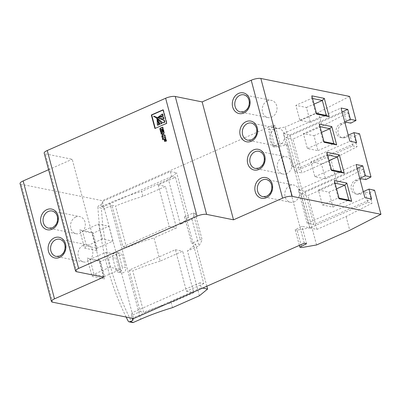 <?xml version="1.0" encoding="UTF-8"?>
<svg xmlns="http://www.w3.org/2000/svg" width="401" height="401" viewBox="0 0 401 401"><rect width="100%" height="100%" fill="white"/><g stroke="black" fill="none" stroke-linecap="round" stroke-linejoin="round"><path stroke-width="0.3" stroke-dasharray="2 1.5" d="M290.003 185.518A8.767 7.338 -78.6 0 0 284.775 194.525A8.767 7.338 -78.6 0 0 290.429 202.249A8.767 7.338 -78.6 0 0 294.334 201.793A8.767 7.338 -78.6 0 0 299.562 192.791A8.767 7.338 -78.6 0 0 293.908 185.061A8.767 7.338 -78.6 0 0 290.003 185.518M282.494 157.287A8.767 7.338 -78.6 0 0 277.261 166.29A8.767 7.338 -78.6 0 0 282.921 174.019A8.767 7.338 -78.6 0 0 286.82 173.563A8.767 7.338 -78.6 0 0 292.053 164.56A8.767 7.338 -78.6 0 0 286.394 156.831A8.767 7.338 -78.6 0 0 282.494 157.287M274.981 129.057A8.767 7.338 -78.6 0 0 269.753 138.059A8.767 7.338 -78.6 0 0 275.407 145.789A8.767 7.338 -78.6 0 0 279.312 145.332A8.767 7.338 -78.6 0 0 284.54 136.33A8.767 7.338 -78.6 0 0 278.885 128.601A8.767 7.338 -78.6 0 0 274.981 129.057M267.467 100.826A8.767 7.338 -78.6 0 0 262.239 109.829A8.767 7.338 -78.6 0 0 267.898 117.558A8.767 7.338 -78.6 0 0 271.798 117.102A8.767 7.338 -78.6 0 0 277.031 108.1A8.767 7.338 -78.6 0 0 271.372 100.37A8.767 7.338 -78.6 0 0 267.467 100.826M75.754 217.021A8.767 7.338 -78.6 0 0 70.526 226.024A8.767 7.338 -78.6 0 0 76.18 233.753A8.767 7.338 -78.6 0 0 80.085 233.297A8.767 7.338 -78.6 0 0 85.313 224.294A8.767 7.338 -78.6 0 0 79.654 216.565A8.767 7.338 -78.6 0 0 75.754 217.021M83.263 245.252A8.767 7.338 -78.6 0 0 78.035 254.254A8.767 7.338 -78.6 0 0 83.694 261.983A8.767 7.338 -78.6 0 0 87.593 261.527A8.767 7.338 -78.6 0 0 92.826 252.525A8.767 7.338 -78.6 0 0 87.167 244.795A8.767 7.338 -78.6 0 0 83.263 245.252M365.807 179.613L363.07 169.312L337.076 182.645L331.071 160.059L357.06 146.731L354.324 136.435L350.098 135.578L352.835 145.874L294.8 171.498L301.908 172.936L292.89 139.062L322.053 126.185L348.048 112.851L350.785 123.147M359.522 133.769L354.324 136.435M349.577 96.405L318.389 112.4L322.053 126.185M294.8 171.498L285.788 137.623L343.822 111.999L346.559 122.295M343.822 111.999L348.048 112.851M309.823 227.963L316.93 229.397L346.093 216.52L372.083 203.192L369.346 192.896L365.121 192.044L367.857 202.34L309.823 227.963L300.81 194.084L358.845 168.46L361.582 178.756M358.845 168.46L363.07 169.312M199.397 295.768L187.468 250.931L195.658 244.219L193.162 243.718L175.488 177.292L158.159 184.941L169.207 226.455L123.012 246.856L111.964 205.337L103.242 209.187L101.914 204.209L98.987 205.497A1.789 1.499 -78.6 0 0 97.924 207.402L101.383 208.099A1.789 1.499 101.4 0 1 102.445 206.199L109.764 202.966A87.759 24.461 -14.9 0 1 141.613 191.377L142.936 196.36L165.458 186.415L176.505 227.933L153.984 237.873L160.169 261.126L182.691 251.181L193.738 292.695L171.217 302.64L172.545 307.622M206.836 286.239L195.658 244.219M199.924 282.795L132.069 312.755L133.398 317.737L201.247 287.778L199.924 282.795L203.763 283.572L193.162 243.718L191.623 243.407L200.284 239.582L202.204 239.968L199.016 245.828L187.468 250.931M201.247 287.778L202.69 288.068M122.21 266.881L119.027 254.921A3.935 3.293 -78.6 0 0 116.631 252.465A3.935 3.293 -78.6 0 0 113.433 253.843A3.935 3.293 -78.6 0 0 112.676 257.728L115.854 269.683A3.935 3.293 -78.6 0 0 118.25 272.139A3.935 3.293 -78.6 0 0 121.448 270.76A3.935 3.293 -78.6 0 0 122.21 266.881L125.663 267.577A3.935 3.293 101.4 0 1 124.906 271.457A3.935 3.293 101.4 0 1 121.709 272.84A3.935 3.293 101.4 0 1 119.313 270.384L116.13 258.424A3.935 3.293 101.4 0 1 116.891 254.545A3.935 3.293 101.4 0 1 120.089 253.166A3.935 3.293 101.4 0 1 122.485 255.622L125.663 267.577M126.14 317.056A268.399 224.585 101.4 0 1 97.924 207.402M203.763 283.572L186.44 291.221L175.392 249.703L129.197 270.104L140.245 311.617L131.518 315.472L132.27 318.294M92.155 232.405L79.669 229.878L84.531 248.149L97.012 250.67L92.155 232.405L93.077 233.232L97.057 248.179L86.491 246.044L82.516 231.096L93.077 233.232L108.962 226.219L98.395 224.084L82.516 231.096L79.669 229.878M99.664 260.635L87.182 258.109L92.04 276.379L104.526 278.901L99.664 260.635L100.591 261.462L104.566 276.409L94.004 274.274L90.024 259.327L100.591 261.462L116.47 254.455L105.909 252.319L90.024 259.327L87.182 258.109M131.518 315.472L132.069 312.755L102.245 200.66L21.193 184.275A7.158 1.995 -14.9 0 1 20.05 183.568M133.618 318.564L133.398 317.737L133.242 318.489M175.488 177.292L171.643 176.515L170.32 171.533L102.466 201.492L101.914 204.209M170.32 171.533L176.656 172.816L168.465 179.523L141.613 191.377M132.581 322.534A1.789 1.499 101.4 0 1 131.628 321.782A268.399 224.585 101.4 0 1 101.383 208.099M180.395 224.359L188.585 217.653L184.555 216.836L193.217 213.011L195.137 213.402L191.944 219.262L180.395 224.359L168.465 179.523M191.944 219.262L199.016 245.828M188.585 217.653L176.656 172.816M160.169 261.126A87.759 24.461 165.1 0 0 132.741 270.82L143.789 312.334A87.759 24.461 -14.9 0 1 171.217 302.64M142.936 196.36A87.759 24.461 165.1 0 0 115.508 206.054L126.556 247.572A87.759 24.461 -14.9 0 1 153.984 237.873M299.357 245.392L295.186 229.723L301.923 226.254L309.943 227.873L297.106 230.109L301.747 247.547M306.565 243.688L301.923 226.254M295.186 229.723L297.106 230.109M304.259 243.222L272.886 125.318L102.245 200.66M171.643 176.515L103.794 206.475L103.242 209.187M279.833 143.222L273.091 146.691L275.016 147.082L287.848 144.841L279.833 143.222L275.191 125.784L272.886 125.318M287.848 144.841L309.943 227.873M273.091 146.691L268.454 129.252L275.191 125.784M275.016 147.082L270.374 129.643L268.454 129.252M316.554 244.966L285.181 127.062L270.374 129.643M316.93 229.397L307.913 195.523L337.076 182.645M346.093 216.52L349.757 230.304M318.389 112.4L285.181 127.062M331.071 160.059L301.908 172.936M103.583 277.181L72.21 159.277L45.323 153.839A7.158 1.995 -14.9 0 1 44.18 153.132M48.591 169.708L72.21 159.277M105.909 252.319L109.884 267.261L120.45 269.397L104.566 276.409L104.526 278.901M109.884 267.261L94.004 274.274L92.04 276.379M120.45 269.397L116.47 254.455M98.395 224.084L102.37 239.031L112.937 241.166L97.057 248.179L97.012 250.67M102.37 239.031L86.491 246.044L84.531 248.149M112.937 241.166L108.962 226.219M374.544 190.229L369.346 192.896M111.964 205.337L115.508 206.054M158.159 184.941L165.458 186.415M123.012 246.856L126.556 247.572M169.207 226.455L176.505 227.933M140.245 311.617L143.789 312.334M186.44 291.221L193.738 292.695M175.392 249.703L182.691 251.181M129.197 270.104L132.741 270.82M184.555 216.836L191.623 243.407M193.217 213.011L200.284 239.582M195.137 213.402L202.204 239.968M161.127 132.23L161.623 132.26L160.946 129.724L161.788 129.348M160.946 129.724L160.56 129.643M161.623 132.26L161.237 132.18M161.187 132.45L160.801 132.375M163.533 131.167L164.049 131.187L162.996 127.232L162.671 127.378M162.996 127.232L162.611 127.157M164.049 131.187L163.663 131.112M163.593 131.388L163.207 131.312M162.345 131.443L162.861 131.463L162.245 129.147L162.916 128.851M162.245 129.147L161.859 129.072M162.861 131.463L162.475 131.383M162.405 131.663L162.019 131.583M161.633 134.129L162.961 133.789M161.693 134.35L161.307 134.275M165.032 136.295L165.438 136.44L165.037 134.936L163.603 134.255L163.423 133.588L164.555 133.087L164.169 131.653L163.844 131.794M164.169 131.653L163.788 131.573M164.555 133.087L164.169 133.012M163.423 133.588L163.042 133.508M163.603 134.255L163.217 134.18M163.959 134.541L163.573 134.46M165.037 134.936L164.651 134.861M165.438 136.44L165.052 136.365M162.435 137.142L162.57 137.658L163.668 135.794M162.57 137.658L162.189 137.578M166.194 141.082L166.686 141.107L165.633 137.157L165.252 137.077M166.686 141.107L166.305 141.032M166.255 141.302L165.869 141.222M164.996 141.322L165.473 141.363L164.866 139.097L165.583 138.781M164.866 139.097L164.485 139.017M165.473 141.363L165.087 141.287M165.057 141.548L164.671 141.468M163.097 139.628L164.455 139.277M163.157 139.849L162.771 139.774M165.633 137.157L165.312 137.297M155.247 128.35L167.037 123.393L163.443 109.874L163.117 110.019M163.443 109.874L163.057 109.799M167.037 123.393L166.651 123.318M155.307 128.571L154.921 128.495M162.696 114.074L158.495 117.348M163.468 116.962L157.523 117.483L160.936 118.631M157.558 117.478L157.177 117.403M154.034 116.21L153.989 116.425C157.327 118.12 160.39 120.295 163.172 122.947M164.345 120.26L163.372 120.12M157.082 118.551L160.305 124.21M157.458 119.613L157.799 125.323M153.989 116.425L153.608 116.35M311.808 95.839L311.767 98.33L312.509 98.481M316.489 113.428L315.742 113.277L316.67 114.105M299.863 120.29L315.742 113.277L311.767 98.33L295.888 105.343L299.863 120.29L310.429 122.425L306.449 107.478L295.888 105.343M306.449 107.478L314.018 104.14M310.429 122.425L326.309 115.413M319.321 124.069L319.276 126.561L320.023 126.711M323.998 141.658L323.256 141.508L324.178 142.335M307.377 148.52L323.256 141.508L319.276 126.561L303.397 133.573L307.377 148.52L317.938 150.656L313.963 135.708L303.397 133.573M313.963 135.708L321.527 132.37M317.938 150.656L333.817 143.643M326.83 152.3L326.79 154.791L327.537 154.941M331.512 169.889L330.765 169.738L331.692 170.565M314.885 176.751L330.765 169.738L326.79 154.791L310.91 161.803L314.885 176.751L325.452 178.886L321.472 163.939L310.91 161.803M321.472 163.939L329.041 160.6M325.452 178.886L341.331 171.874M339.02 198.119L338.279 197.969L339.206 198.801M322.399 204.981L332.96 207.116L328.985 192.169L318.419 190.034L322.399 204.981L338.279 197.969L334.304 183.021L334.344 180.53M318.419 190.034L334.304 183.021L335.046 183.172M328.985 192.169L336.549 188.831M332.96 207.116L348.84 200.104M313.878 224.565L305.041 191.352L298.319 189.994L307.156 223.207L313.878 224.565L371.622 199.066M307.156 223.207L364.9 197.708M298.319 189.994L356.063 164.495M305.041 191.352L357.096 168.37M359.747 178.33L355.331 180.28A7.158 5.99 -78.6 0 0 351.065 187.628A7.158 5.99 -78.6 0 0 355.682 193.939A7.158 5.99 -78.6 0 0 358.865 193.568L363.281 191.618M298.855 168.104L290.018 134.891L283.296 133.528L292.134 166.741L298.855 168.104L356.599 142.606M292.134 166.741L349.878 141.247M283.296 133.528L341.04 108.034M290.018 134.891L342.073 111.904M344.725 121.869L340.309 123.819A7.158 5.99 -78.6 0 0 336.038 131.167A7.158 5.99 -78.6 0 0 340.66 137.478A7.158 5.99 -78.6 0 0 343.842 137.102L348.258 135.157M285.788 137.623L292.89 139.062M352.835 145.874L357.06 146.731M345.015 122.977L342.228 124.205A7.158 5.99 -78.6 0 0 337.963 131.558A7.158 5.99 -78.6 0 0 342.579 137.864A7.158 5.99 -78.6 0 0 345.762 137.493L350.098 135.578M367.857 202.34L372.083 203.192M300.81 194.084L307.913 195.523M365.121 192.044L360.79 193.954A7.158 5.99 101.4 0 1 357.602 194.325A7.158 5.99 101.4 0 1 352.985 188.019A7.158 5.99 101.4 0 1 357.251 180.671L360.043 179.437M267.898 117.558L240.43 112.004A8.767 7.338 -78.6 0 0 244.334 111.548A8.767 7.338 -78.6 0 0 249.562 102.546A8.767 7.338 -78.6 0 0 243.903 94.816L271.372 100.37M275.407 145.789L247.943 140.235A8.767 7.338 -78.6 0 0 251.843 139.779A8.767 7.338 -78.6 0 0 257.076 130.776A8.767 7.338 -78.6 0 0 251.417 123.047L278.885 128.601M282.921 174.019L255.452 168.47A8.767 7.338 -78.6 0 0 259.357 168.009A8.767 7.338 -78.6 0 0 264.585 159.007A8.767 7.338 -78.6 0 0 258.931 151.282L286.394 156.831M290.429 202.249L262.966 196.701A8.767 7.338 -78.6 0 0 266.871 196.239A8.767 7.338 -78.6 0 0 272.099 187.237A8.767 7.338 -78.6 0 0 266.439 179.513L293.908 185.061M76.18 233.753L48.716 228.199A8.767 7.338 -78.6 0 0 52.616 227.743A8.767 7.338 -78.6 0 0 57.849 218.74A8.767 7.338 -78.6 0 0 52.19 211.011L79.654 216.565M83.694 261.983L56.225 256.429A8.767 7.338 -78.6 0 0 60.13 255.973A8.767 7.338 -78.6 0 0 65.358 246.971A8.767 7.338 -78.6 0 0 59.704 239.242L87.167 244.795M52.566 302.179L21.193 184.275M102.445 206.199L98.987 205.497M109.764 202.966L140.696 319.211M76.691 271.748L45.323 153.839M131.628 321.782L128.175 321.081M115.854 269.683L119.313 270.384M119.027 254.921L122.485 255.622M112.676 257.728L116.13 258.424M163.608 135.834L163.222 135.754M157.403 119.729L157.022 119.648M157.443 119.623L157.057 119.548M157.022 118.706L156.636 118.631M157.002 118.676L156.616 118.596M157.513 117.658L157.127 117.578M157.483 117.628L157.097 117.548M157.523 117.483L157.137 117.403M158.51 117.187L158.129 117.107M158.079 117.202L158.46 117.282L158.079 117.227M355.331 180.28L357.251 180.671M358.865 193.568L360.79 193.954M340.309 123.819L342.228 124.205M343.842 137.102L345.762 137.493M118.25 272.139L121.709 272.84M116.631 252.465L120.089 253.166M163.192 120.084L163.573 120.16M355.682 193.939L357.602 194.325M340.66 137.478L342.579 137.864"/><path stroke-width="0.6" d="M371.01 176.946L365.436 175.818L362.785 165.854L356.063 164.495L364.9 197.708L371.622 199.066L368.975 189.102L374.544 190.229L380.95 214.309L292.214 196.37A7.158 1.995 165.1 0 0 282.6 198.144L233.512 219.813L202.139 101.909L251.226 80.24A7.158 1.995 -14.9 0 1 260.84 78.466L349.577 96.405L355.983 120.48L350.414 119.358L347.762 109.393L341.04 108.034L349.878 141.247L356.599 142.606L353.948 132.641L359.522 133.769L371.01 176.946L365.807 179.613L361.582 178.756L360.043 179.437M345.015 122.977L346.559 122.295L350.785 123.147L355.983 120.48M339.316 154.826L326.83 152.3L331.692 170.565L344.178 173.092L339.316 154.826L337.351 156.926L341.331 171.874L344.178 173.092M324.294 98.36L311.808 95.839L316.67 114.105L329.151 116.631L324.294 98.36L322.329 100.466L326.309 115.413L329.151 116.631M331.802 126.596L319.321 124.069L324.178 142.335L336.665 144.861L331.802 126.596L329.843 128.696L333.817 143.643L336.665 144.861M351.687 201.322L346.83 183.056L334.344 180.53L339.206 198.801L351.687 201.322L348.84 200.104L339.02 198.119M202.69 288.068L207.588 289.061L206.836 286.239M207.588 289.061L199.397 295.768L172.545 307.622A87.759 24.461 165.1 0 0 140.696 319.211L133.378 322.444A1.789 1.499 101.4 0 1 132.581 322.534L129.122 321.838A1.789 1.499 -78.6 0 0 129.919 321.742L132.846 320.454L132.27 318.294M129.122 321.838A1.789 1.499 -78.6 0 1 128.175 321.081A268.399 224.585 101.4 0 1 126.14 317.056M299.357 245.392L299.828 247.161L306.565 243.688L304.259 243.222L133.618 318.564L52.566 302.179A7.158 1.995 165.1 0 1 51.423 301.472L20.05 183.568A7.158 1.995 -14.9 0 1 23.128 180.951L48.591 169.708M133.242 318.489L132.846 320.454M299.828 247.161L301.747 247.547L316.554 244.966L349.757 230.304L380.95 214.309M233.512 219.813L206.625 214.38A7.158 1.995 165.1 0 0 197.006 216.154L78.626 268.419A7.158 1.995 165.1 0 0 75.548 271.036L44.18 153.132A7.158 1.995 -14.9 0 1 47.253 150.515L165.633 98.245A7.158 1.995 -14.9 0 1 175.252 96.476L202.139 101.909M151.327 114.977L154.921 128.495L166.651 123.318L163.057 109.799L151.327 114.977L151.713 115.052L155.247 128.35M165.252 137.077L162.39 138.34L162.771 139.774L164.069 139.202L164.671 141.468L165.087 141.287L164.485 139.017L165.197 138.701L165.869 141.222L166.305 141.032L165.252 137.077M162.58 133.713L162.616 134.631L161.788 136.084L162.189 137.578L163.292 135.718L165.052 136.365L164.651 134.861L163.217 134.18L163.042 133.508L164.169 133.012L163.788 131.573L161.012 133.167L161.307 134.275L162.58 133.713L163.067 134.18L162.681 134.099M161.408 129.272L162.019 131.583L162.475 131.383L161.859 129.072L162.535 128.776L163.207 131.312L163.663 131.112L162.611 127.157L160.515 128.079A1.609 1.343 -78.6 0 0 160.084 128.38L159.854 128.811L160.801 132.375L161.237 132.18L160.56 129.643L161.788 129.348L162.345 131.443M75.548 271.036A7.158 1.995 165.1 0 0 76.691 271.748L103.583 277.181L54.496 298.855A7.158 1.995 165.1 0 0 51.423 301.472M162.671 127.378L160.901 128.16A1.609 1.343 -78.6 0 0 160.465 128.455L160.24 128.886L161.127 132.23M162.535 128.776L162.916 128.851L163.533 131.167M163.844 131.794L161.397 133.242L161.633 134.129M161.397 133.242L161.012 133.167M162.074 132.576L161.693 132.5M163.668 135.794L165.032 136.295M163.067 134.18L162.174 136.165L162.435 137.142M162.174 136.165L161.788 136.084M163.001 134.706L162.616 134.631M165.197 138.701L165.583 138.781L166.194 141.082M164.069 139.202L164.455 139.277L164.996 141.322M165.312 137.297L162.776 138.42L163.097 139.628M162.776 138.42L162.39 138.34M163.117 110.019L151.713 115.052M158.495 117.348L163.152 115.779L162.696 114.074L162.315 113.999L158.079 117.227L162.766 115.699L162.315 113.999M160.555 118.556L163.984 118.902L163.468 116.962L157.137 117.403L160.555 118.556L163.598 118.826L163.082 116.886M163.372 120.12L154.054 116.215L153.608 116.35C156.946 118.039 160.004 120.215 162.791 122.866L164.475 122.125L163.959 120.185L153.658 116.135M162.791 122.866L164.861 122.2L164.345 120.26L163.959 120.185M159.924 124.135L161.994 123.468L156.696 118.47L159.924 124.135L161.608 123.388L157.122 118.556M159.277 124.666L158.891 124.591L157.077 119.533L157.413 125.242L159.277 124.666L157.538 119.638L157.147 119.548M157.413 125.242L158.891 124.591M161.994 123.468L161.608 123.388M154.054 116.215L153.673 116.14M164.861 122.2L164.475 122.125M163.984 118.902L163.598 118.826M163.152 115.779L162.766 115.699M312.509 98.481L322.329 100.466L314.018 104.14M326.309 115.413L316.489 113.428M320.023 126.711L329.843 128.696L321.527 132.37M333.817 143.643L323.998 141.658M327.537 154.941L337.351 156.926L329.041 160.6M341.331 171.874L331.512 169.889M346.83 183.056L344.865 185.157L348.84 200.104M335.046 183.172L344.865 185.157L336.549 188.831M357.096 168.37L362.785 165.854M365.436 175.818L359.747 178.33M363.281 191.618L368.975 189.102M342.073 111.904L347.762 109.393M350.414 119.358L344.725 121.869M348.258 135.157L353.948 132.641M243.903 94.816A8.767 7.338 -78.6 0 0 240.004 95.278A8.767 7.338 -78.6 0 0 234.775 104.28A8.767 7.338 -78.6 0 0 240.43 112.004L244.054 111.573C248.795 108.801 249.357 105.012 249.267 101.999C249.041 98.325 247.257 95.934 243.903 94.816M238.6 93.418A10.556 8.832 101.4 0 1 249.728 99.458A10.556 8.832 101.4 0 1 243.813 113.017A10.556 8.832 101.4 0 1 232.69 106.977A10.556 8.832 101.4 0 1 238.6 93.418M251.417 123.047A8.767 7.338 -78.6 0 0 247.517 123.508A8.767 7.338 -78.6 0 0 242.284 132.51A8.767 7.338 -78.6 0 0 247.943 140.235L251.562 139.804C256.309 137.037 256.866 133.242 256.775 130.23C256.555 126.556 254.765 124.165 251.417 123.047M246.114 121.653A10.556 8.832 101.4 0 1 257.236 127.688A10.556 8.832 101.4 0 1 251.327 141.247A10.556 8.832 101.4 0 1 240.204 135.207A10.556 8.832 101.4 0 1 246.114 121.653M258.931 151.282A8.767 7.338 -78.6 0 0 255.026 151.738A8.767 7.338 -78.6 0 0 249.798 160.741A8.767 7.338 -78.6 0 0 255.452 168.47L259.076 168.034C263.818 165.267 264.379 161.473 264.289 158.46C264.064 154.786 262.279 152.395 258.931 151.282M253.622 149.884A10.556 8.832 101.4 0 1 264.75 155.919A10.556 8.832 101.4 0 1 258.84 169.478A10.556 8.832 101.4 0 1 247.713 163.443A10.556 8.832 101.4 0 1 253.622 149.884M266.439 179.513A8.767 7.338 -78.6 0 0 262.54 179.969A8.767 7.338 -78.6 0 0 257.307 188.971A8.767 7.338 -78.6 0 0 262.966 196.701L266.59 196.264C271.332 193.498 271.888 189.703 271.798 186.691C271.577 183.016 269.793 180.625 266.439 179.513M261.136 178.114A10.556 8.832 101.4 0 1 272.259 184.149A10.556 8.832 101.4 0 1 266.349 197.708A10.556 8.832 101.4 0 1 255.226 191.673A10.556 8.832 101.4 0 1 261.136 178.114M52.19 211.011A8.767 7.338 -78.6 0 0 48.285 211.467A8.767 7.338 -78.6 0 0 43.057 220.47A8.767 7.338 -78.6 0 0 48.716 228.199L52.336 227.768C57.082 224.996 57.639 221.207 57.549 218.189C57.328 214.52 55.538 212.124 52.19 211.011M46.887 209.613A10.556 8.832 101.4 0 1 58.01 215.653A10.556 8.832 101.4 0 1 52.1 229.212A10.556 8.832 101.4 0 1 40.972 223.172A10.556 8.832 101.4 0 1 46.887 209.613M59.704 239.242A8.767 7.338 -78.6 0 0 55.799 239.698A8.767 7.338 -78.6 0 0 50.571 248.7A8.767 7.338 -78.6 0 0 56.225 256.429L59.849 255.998C64.591 253.226 65.152 249.437 65.062 246.425C64.837 242.75 63.052 240.359 59.704 239.242M54.396 237.843A10.556 8.832 101.4 0 1 65.523 243.883A10.556 8.832 101.4 0 1 59.609 257.442A10.556 8.832 101.4 0 1 48.486 251.402A10.556 8.832 101.4 0 1 54.396 237.843M292.214 196.37L260.84 78.466M129.919 321.742L133.378 322.444M282.6 198.144L251.226 80.24M206.625 214.38L175.252 96.476M197.006 216.154L165.633 98.245M78.626 268.419L47.253 150.515M54.496 298.855L23.128 180.951M160.24 128.886L159.854 128.811M160.25 128.761L159.864 128.686M160.465 128.455L160.084 128.38M160.901 128.16L160.515 128.079M157.538 119.638L157.157 119.563M158.535 117.358L158.149 117.277M157.498 119.608L157.112 119.528M157.097 118.551L156.716 118.47M158.515 117.358L158.129 117.277"/></g></svg>
